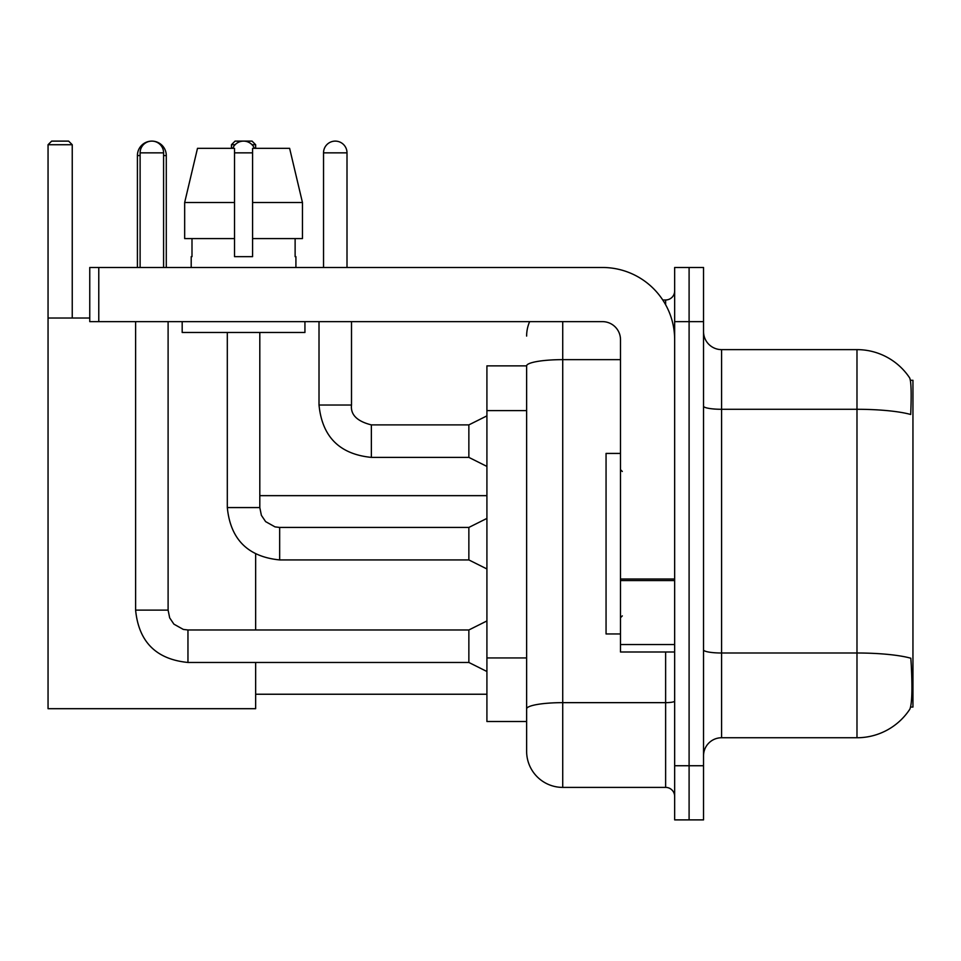 <?xml version="1.0" encoding="UTF-8"?>
<svg xmlns="http://www.w3.org/2000/svg" width="961" height="961" viewBox="0 0 961 961"><rect width="100%" height="100%" fill="white"/><g stroke="black" fill="none" stroke-linecap="round" stroke-linejoin="round"><path stroke-width="1.44" d="M910.608 707.056L912.95 707.056L912.95 380.304L910.391 380.304M526.628 365.865L486.915 365.865L486.915 721.507L526.628 721.507L526.628 751.286L526.628 365.865M721.591 737.748L856.984 737.748A63.186 63.186 0 0 0 909.815 709.23L909.454 709.771L909.815 709.23C911.977 704.149 912.482 689.578 911.304 665.541L910.836 658.237A63.186 10.967 180 0 0 856.984 653L856.984 349.624A63.186 63.186 0 0 1 909.454 377.601L909.454 377.601A63.186 63.186 0 0 0 856.984 349.624L721.591 349.624A18.055 18.055 0 0 1 703.536 331.569A18.055 18.055 0 0 0 721.591 349.624L721.591 737.748A18.055 18.055 0 0 0 703.536 755.802M689.097 765.737L689.097 819.889L703.536 819.889L703.536 765.737L689.097 765.737L689.097 819.889L674.658 819.889L674.658 765.737L689.097 765.737L689.097 321.635L689.097 765.737M674.658 765.737L674.658 267.482L689.097 267.482L689.097 321.635L689.097 267.482L703.536 267.482L703.536 765.737M703.536 406.155A18.055 3.135 0 0 0 721.591 409.29L856.984 409.29A63.186 10.967 180 0 1 910.704 414.491C911.569 393.686 911.22 381.505 909.671 377.925A63.186 63.186 0 0 0 856.984 349.624A63.186 63.186 0 0 1 909.671 377.925M562.726 321.635L562.726 787.395L665.625 787.395L665.625 652.002M662.754 299.976L665.625 299.976A9.021 9.021 0 0 0 674.658 290.943M526.628 731.429L526.628 715.188M674.658 796.417A9.021 9.021 0 0 0 665.625 787.395M526.628 336.074A36.11 36.11 0 0 1 529.643 321.635M562.726 787.395A36.11 36.11 0 0 1 526.628 751.286M302.451 238.592L302.451 202.495L289.621 148.33L302.451 202.495L302.451 238.592L252.587 238.592L252.587 148.33L289.621 148.33L302.451 202.495L252.587 202.495M234.532 202.495L184.668 202.495L197.498 148.33L184.668 202.495L197.498 148.33L234.532 148.33L234.532 256.647L252.587 256.647L252.587 238.592M620.494 453.424L606.055 453.424L606.055 633.948L620.494 633.948M137.411 267.482L137.411 155.55A14.439 14.439 0 0 1 151.85 141.111A11.736 11.736 0 0 1 163.586 152.847L163.586 267.482M166.289 267.482L166.289 155.55A14.439 14.439 0 0 0 151.85 141.111A11.736 11.736 0 0 0 140.114 152.847L140.114 267.482M255.65 662.465L255.65 708.689L48.05 708.689L48.05 144.727L51.666 141.111L68.627 141.111L72.243 144.727L48.05 144.727M72.243 318.031L72.243 144.727M48.05 318.031L89.757 318.031M255.65 629.972L255.65 554.101M235.097 144.727L231.469 144.727L235.073 141.111L252.046 141.111L255.65 144.727L255.65 148.33M255.65 144.727L252.022 144.727M231.469 144.727L231.469 148.33M486.915 671.499L468.86 662.465L468.86 629.972L486.915 620.95M135.609 321.635L135.609 610.115L168.103 610.115L168.103 321.635M232.73 148.33A11.736 11.736 0 0 1 254.389 148.33M486.915 568.96L468.86 559.927L468.86 527.433L486.915 518.411M227.313 332.47L227.313 507.576L259.806 507.576L259.806 332.47M674.658 652.002L620.494 652.002L620.494 579.002L674.658 579.002M674.658 339.689A72.207 72.207 0 0 0 602.451 267.482L98.779 267.482L98.779 321.635L602.451 321.635A18.055 18.055 0 0 1 620.494 339.689L620.494 579.002M98.779 321.635L89.757 321.635L89.757 267.482L98.779 267.482M191.203 256.647L191.996 256.647L191.203 256.647L191.203 267.482M295.916 256.647L295.123 256.647L295.916 256.647L295.916 267.482M295.123 238.592L295.123 256.647M252.587 256.647L234.532 256.647M191.996 256.647L191.996 238.592M182.182 321.635L182.182 332.47L304.937 332.47L304.937 321.635M234.532 238.592L184.668 238.592L184.668 202.495M323.533 267.482L323.533 152.847A11.736 11.736 0 0 1 335.269 141.111A11.736 11.736 0 0 1 347.005 152.847L347.005 267.482M486.915 466.421L468.86 457.388L468.86 424.894L486.915 415.873M319.016 321.635L319.016 405.037L351.51 405.037L351.51 321.635M526.628 410.623L486.915 410.623M526.628 657.937L486.915 657.937M856.984 737.748L856.984 653L721.591 653A18.055 3.135 0 0 1 703.536 649.864M703.536 321.635L674.658 321.635M674.658 701.074A9.021 1.562 0 0 1 665.625 702.647L562.726 702.647A36.11 6.271 180 0 0 526.628 708.918M526.628 365.913A36.11 6.271 180 0 1 562.726 359.642L620.494 359.642M665.625 304.733L665.625 299.976M140.114 155.55L137.411 155.55M166.289 155.55L163.586 155.55M468.86 662.465L187.96 662.465C156.199 659.33 138.744 641.876 135.609 610.115C138.744 641.876 156.199 659.33 187.96 662.465C156.199 659.33 138.744 641.876 135.609 610.115C138.744 641.876 156.199 659.33 187.96 662.465C156.199 659.33 138.744 641.876 135.609 610.115C138.744 641.876 156.199 659.33 187.96 662.465C156.199 659.33 138.744 641.876 135.609 610.115C138.744 641.876 156.199 659.33 187.96 662.465C156.199 659.33 138.744 641.876 135.609 610.115C138.744 641.876 156.199 659.33 187.96 662.465C156.199 659.33 138.744 641.876 135.609 610.115C138.744 641.876 156.199 659.33 187.96 662.465C156.199 659.33 138.744 641.876 135.609 610.115C138.744 641.876 156.199 659.33 187.96 662.465L187.96 629.972L183.311 629.419L173.917 624.157L169.677 617.863L168.103 610.115M140.114 152.847L163.586 152.847M468.86 559.927L279.663 559.927C247.902 556.791 230.448 539.337 227.313 507.576C230.448 539.337 247.902 556.791 279.663 559.927C247.902 556.791 230.448 539.337 227.313 507.576C230.448 539.337 247.902 556.791 279.663 559.927C247.902 556.791 230.448 539.337 227.313 507.576C230.448 539.337 247.902 556.791 279.663 559.927C247.902 556.791 230.448 539.337 227.313 507.576C230.448 539.337 247.902 556.791 279.663 559.927C247.902 556.791 230.448 539.337 227.313 507.576C230.448 539.337 247.902 556.791 279.663 559.927C247.902 556.791 230.448 539.337 227.313 507.576C230.448 539.337 247.902 556.791 279.663 559.927C247.902 556.791 230.448 539.337 227.313 507.576C230.448 539.337 247.902 556.791 279.663 559.927L279.663 527.469M234.532 152.847L252.587 152.847M674.658 580.564L620.494 580.564M620.494 644.543L674.658 644.543M468.86 457.388L371.366 457.388C339.605 454.253 322.163 436.799 319.016 405.037C322.163 436.799 339.605 454.253 371.366 457.388C339.605 454.253 322.163 436.799 319.016 405.037C322.163 436.799 339.605 454.253 371.366 457.388C339.605 454.253 322.163 436.799 319.016 405.037C322.163 436.799 339.605 454.253 371.366 457.388C339.605 454.253 322.163 436.799 319.016 405.037C322.163 436.799 339.605 454.253 371.366 457.388C339.605 454.253 322.163 436.799 319.016 405.037C322.163 436.799 339.605 454.253 371.366 457.388C339.605 454.253 322.163 436.799 319.016 405.037C322.163 436.799 339.605 454.253 371.366 457.388C339.605 454.253 322.163 436.799 319.016 405.037C322.163 436.799 339.605 454.253 371.366 457.388C339.605 454.253 322.163 436.799 319.016 405.037C322.163 436.799 339.605 454.253 371.366 457.388L371.366 424.93M323.533 152.847L347.005 152.847M622.308 471.479L620.494 469.665M622.308 615.893L620.494 617.695M255.65 694.238L486.915 694.238M259.806 495.66L486.915 495.66M468.86 629.972L187.96 629.972M135.609 610.115C138.744 641.876 156.199 659.33 187.96 662.465M468.86 527.433L279.663 527.433L275.014 526.88L265.62 521.619L261.38 515.324L259.806 507.576M351.51 405.037C350.417 414.671 357.036 421.29 371.366 424.894C357.036 421.29 350.417 414.671 351.51 405.037C350.417 414.671 357.036 421.29 371.366 424.894C357.036 421.29 350.417 414.671 351.51 405.037C350.417 414.671 357.036 421.29 371.366 424.894C357.036 421.29 350.417 414.671 351.51 405.037C350.417 414.671 357.036 421.29 371.366 424.894C357.036 421.29 350.417 414.671 351.51 405.037C350.417 414.671 357.036 421.29 371.366 424.894C357.036 421.29 350.417 414.671 351.51 405.037C350.417 414.671 357.036 421.29 371.366 424.894C357.036 421.29 350.417 414.671 351.51 405.037C350.417 414.671 357.036 421.29 371.366 424.894C357.036 421.29 350.417 414.671 351.51 405.037C350.417 414.671 357.036 421.29 371.366 424.894C357.036 421.29 350.417 414.671 351.51 405.037C350.417 414.671 357.036 421.29 371.366 424.894L468.86 424.894M319.016 405.037C322.163 436.799 339.605 454.253 371.366 457.388"/></g></svg>
